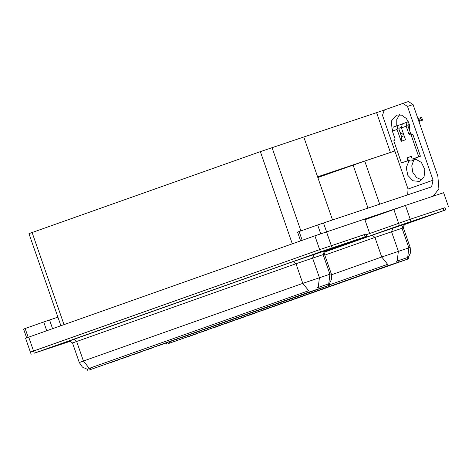 <?xml version="1.0" encoding="UTF-8"?>
<svg xmlns="http://www.w3.org/2000/svg" width="472" height="472" viewBox="0 0 472 472"><rect width="100%" height="100%" fill="white"/><g stroke="black" fill="none" stroke-linecap="round" stroke-linejoin="round"><path stroke-width="0.71" d="M344.501 281.418L351.882 278.834L344.501 281.418M189.142 336.43L196.523 333.846L189.142 336.43M197.261 333.356L204.642 330.772L197.261 333.356M332.553 285.648L339.934 283.07L332.553 285.648M233.115 320.659L240.496 318.081L233.115 320.659M260.845 311.036L268.226 308.458L260.845 311.036M304.818 295.271L312.198 292.693L304.818 295.271M224.996 323.733L232.371 321.149L224.996 323.733M268.963 307.968L276.344 305.384L268.963 307.968M248.897 315.267L256.278 312.688L248.897 315.267M292.87 299.502L300.251 296.923L292.87 299.502M213.043 327.963L220.424 325.385L213.043 327.963M257.016 312.198L264.397 309.614L257.016 312.198M380.355 268.721L387.736 266.143L380.355 268.721M320.6 289.879L327.981 287.3L320.6 289.879M376.526 269.884L383.907 267.299L376.526 269.884M284.752 302.576L292.127 299.991L284.752 302.576M352.625 278.344L360.006 275.766L352.625 278.344M316.771 291.041L324.152 288.457L316.771 291.041M272.798 306.806L280.179 304.228L272.798 306.806M340.672 282.575L348.053 279.996L340.672 282.575M236.944 319.503L244.325 316.918L236.944 319.503M280.917 303.732L288.298 301.154L280.917 303.732M308.653 294.109L316.033 291.531L308.653 294.109M185.307 337.586L192.688 335.008L185.307 337.586M328.718 286.811L336.099 284.227L328.718 286.811M392.309 264.491L399.69 261.907L392.309 264.491M356.454 277.188L363.835 274.604L356.454 277.188M388.474 265.653L395.855 263.069L388.474 265.653M173.36 341.817L180.741 339.238L173.36 341.817M296.699 298.345L304.08 295.761L296.699 298.345M364.573 274.114L371.954 271.536L364.573 274.114M201.09 332.194L208.471 329.615L201.09 332.194M245.062 316.429L252.443 313.851L245.062 316.429M368.408 272.952L375.789 270.373L368.408 272.952M209.214 329.126L216.589 326.541L209.214 329.126M221.161 324.895L228.542 322.311L221.161 324.895M168.38 343.557L408.705 258.762L387.164 266.002L168.38 343.557M317.851 177.549L364.762 161.04L394.869 150.981M445.049 207.692L410.245 219.25L366.331 234.696L410.245 219.25L445.037 207.656L445.804 209.863L399.353 225.48L324.594 251.954M448.4 206.506L443.615 192.688L405.46 205.438L364.897 219.692M386.55 153.76L394.846 150.916M387.76 153.359L317.591 176.799L303.815 137.01L383.824 110.206M376.615 112.613L390.391 152.403M265.565 307.785L272.946 305.207L265.565 307.785M110.2 362.797L117.581 360.213L110.2 362.797M118.319 359.723L125.7 357.145L118.319 359.723M253.612 312.016L260.992 309.437L253.612 312.016M154.173 347.032L161.554 344.448L154.173 347.032M181.909 337.409L189.29 334.825L181.909 337.409M225.881 321.638L233.256 319.06L225.881 321.638M146.054 350.1L153.435 347.522L146.054 350.1M190.027 334.335L197.408 331.757L190.027 334.335M169.955 341.639L177.336 339.055L169.955 341.639M213.928 325.875L221.309 323.291L213.928 325.875M134.101 354.33L141.482 351.752L134.101 354.33M178.074 338.566L185.455 335.987L178.074 338.566M301.419 295.094L308.794 292.51L301.419 295.094M241.664 316.252L249.045 313.668L241.664 316.252M297.584 296.251L304.965 293.672L297.584 296.251M205.81 328.943L213.191 326.364L205.81 328.943M273.683 304.717L281.064 302.133L273.683 304.717M237.829 317.408L245.21 314.83L237.829 317.408M193.856 333.173L201.237 330.595L193.856 333.173M261.73 308.948L269.111 306.363L261.73 308.948M158.002 345.87L165.383 343.291L158.002 345.87M201.975 330.105L209.356 327.521L201.975 330.105M229.711 320.482L237.091 317.898L229.711 320.482M106.371 363.959L113.752 361.375L106.371 363.959M249.782 313.178L257.163 310.6L249.782 313.178M313.367 290.858L320.748 288.28L313.367 290.858M277.512 303.555L284.893 300.971L277.512 303.555M309.538 292.02L316.918 289.436L309.538 292.02M94.418 368.189L101.799 365.605L94.418 368.189M217.757 324.712L225.138 322.134L217.757 324.712M285.637 300.481L293.012 297.903L285.637 300.481M122.154 358.567L129.535 355.982L122.154 358.567M166.126 342.796L173.507 340.218L166.126 342.796M289.466 299.325L296.847 296.74L289.466 299.325M130.272 355.493L137.653 352.914L130.272 355.493M142.22 351.262L149.6 348.678L142.22 351.262M89.438 369.93L329.769 285.135L308.222 292.369L89.438 369.93M366.107 234.059L319.65 249.641L32.226 351.516M369.458 232.873L364.673 219.061L314.865 235.829L28.733 337.138L25.624 338.276L30.409 352.094L319.65 249.641L366.095 234.023L366.862 236.236L320.417 251.853L34.285 353.162L70.652 341.114M60.864 325.763L28.963 233.628L260.391 151.642L303.815 137.01L332.53 219.934M404.587 224.064L428.204 215.804L404.587 224.064M396.433 261.305L407.69 257.447L408.846 247.841L410.197 247.422L403.407 227.805L374.945 237.387L324.801 255.145M329.657 284.817L387.618 264.349L381.742 257.004L408.846 247.841L402.05 228.224L403.519 224.607L404.864 224.235M404.303 224.601L445.804 209.863M51.678 347.439L70.269 341.02L51.678 347.439M325.645 250.431L349.262 242.177L325.645 250.431M87.804 370.449L87.414 369.322L90.123 368.048L308.676 290.717L302.8 283.371L331.261 273.789L324.465 254.172L296.009 263.76L72.517 342.943L69.703 340.979L69.107 341.055M317.491 287.678L328.754 283.82L329.904 274.208L323.113 254.591L324.577 250.974L325.928 250.602M325.361 250.968L366.862 236.236M46.752 330.76L43.707 321.963L25.158 328.536L28.202 337.327M26.644 337.887L23.6 329.102L25.158 328.536M43.707 321.963L49.53 319.957L52.563 328.701M57.891 317.16L49.53 319.957M392.167 130.414L391.335 121.056L396.61 115.056L401.696 115.174L406.374 118.531L409.265 124.136L409.513 130.337M415.036 158.155L415.313 158.964L421.407 162.427L424.841 169.548L424.021 177.041L419.331 181.449L412.994 180.776L407.849 175.395L406.215 167.731L408.841 161.259L408.563 160.45L401.442 162.934L407.914 160.645L406.958 157.884L408.575 160.427L407.914 160.645M408.841 161.259L409.495 161.04M320.73 233.782L317.674 224.961L299.124 231.528L302.168 240.325M364.832 219.51L375.211 216.04M364.679 219.061L404.817 205.65M421.897 179.95L416.634 177.661L412.835 172.392L411.743 165.861L413.714 160.191M403.896 135.051L399.967 132.125M396.781 125.859L396.769 119.546L399.566 114.708M402.946 103.38L408.427 101.551L413.053 104.566L407.525 106.412L433.072 180.18L431.573 186.847L323.497 222.949L326.559 231.793M433.314 196.134L438.877 188.782L437.833 176.127L413.053 104.566M407.525 106.412L402.858 103.409L384.302 109.982L382.503 115.268L408.05 189.042L433.072 180.18M300.605 240.873L297.567 232.1L299.124 231.528M317.674 224.961L323.497 222.949M407.719 194.818L408.05 189.042M412.888 158.899L420.428 156.25L412.888 158.899L415.295 159.63L416.074 159.105M408.575 160.427L411.041 161.141M408.41 121.764L407.065 122.213L406.162 126.213L401.418 127.894L405.531 139.777L401.218 141.305L397.099 129.422L392.356 131.104L395.034 138.839L394.433 140.603L393.79 140.833L401.442 162.934M401.418 127.894L402.315 123.894L407.041 122.224M407.885 125.115L409.383 124.62M418.894 121.44L422.599 120.153L421.626 117.392L420.393 117.74L418.699 118.313L419.655 121.074L418.865 121.345M404.109 135.676L401.589 136.821L401.218 141.305M401.589 136.821L398.828 128.844L398.976 128.177L401.271 127.41M409.401 124.696L407.855 125.216M392.356 131.104L393.259 127.104L401.92 124.112M398.002 125.422L397.099 129.422M406.958 157.884L411.271 156.356L412.227 159.117M411.962 134.414L410.569 133.375L407.891 125.64L408.032 124.974L409.36 124.531M420.428 156.25L412.77 134.142L410.38 134.957L408.841 133.954L406.162 126.213M393.259 127.104L397.979 125.434M398.828 128.325L401.294 127.499M418.699 156.828L411.047 134.721M417.909 118.584L418.699 118.313M409.419 124.773L407.837 125.316M419.655 121.074L422.582 120.159L421.643 117.386M421.348 120.507L420.393 117.74M421.579 120.443L420.623 117.675M404.693 224.029L428.069 215.852L404.693 224.029M325.757 250.396L349.127 242.225L325.757 250.396M364.762 161.04L379.7 204.175M393.807 209.456L399.353 225.48M405.46 205.438L411.006 221.462M353.109 165.064L368.007 208.081M407.79 259.045L407.271 257.541M398.368 262.143L397.849 260.638M387.164 266.002L386.686 264.621M169.542 343.055L169.188 342.029M28.733 337.138L34.285 353.162M314.865 235.829L320.417 251.853M326.518 231.805L332.07 247.829M32.072 232.484L63.991 324.653M260.391 151.642L292.31 243.812M272.043 147.624L300.882 230.908M328.854 285.418L328.329 283.908M319.432 288.51L318.907 287.005M308.222 292.369L307.744 290.994M90.6 369.423L90.123 368.048M324.529 252.101L372.266 235.203L374.945 237.387L381.742 257.004L331.545 274.775M372.266 235.203L403.519 224.607M397.158 260.939L398.344 251.287L391.553 231.669L393.017 228.053M443.987 210.447L443.22 208.235M81.52 361.794L84.836 360.578M69.16 341.038L293.324 261.571L296.009 263.76L302.8 283.371L83.455 361.039L89.332 368.384M293.324 261.571L324.577 250.974M318.222 287.312L319.402 277.66L312.611 258.042L314.081 254.426M87.414 369.322L82.423 367.068L79.308 362.561L83.455 361.039L76.659 341.421L73.98 339.232M365.045 236.814L364.278 234.602M408.841 133.954L410.569 133.375M70.239 341.014L50.362 347.793M405.666 223.681L424.216 217.114L405.666 223.681M326.724 250.054L345.28 243.481L326.724 250.054M408.705 258.762L408.056 256.892M166.746 344.082L166.374 343.02M329.769 285.135L329.12 283.259M408.262 257.476L410.581 252.709L410.197 247.422M403.407 227.805L404.404 224.519L404.917 224.212M329.32 283.843L331.639 279.076L331.261 273.789M31.17 354.307L30.409 352.094M79.308 362.561L72.517 342.943M324.465 254.172L325.462 250.892L325.981 250.579M402.899 103.397L408.427 101.551M415.325 159.625L411.012 161.153M402.315 123.894L407.065 122.213M403.265 224.418L426.605 216.341M324.329 250.791L347.663 242.708"/></g></svg>
